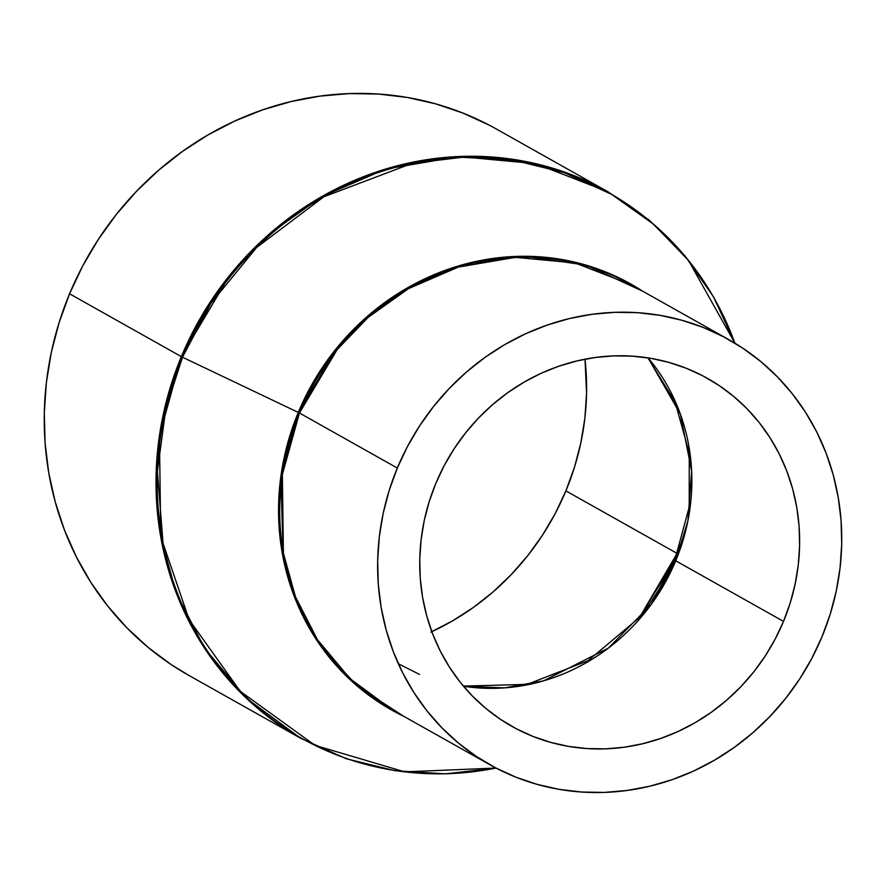 <?xml version="1.0" encoding="UTF-8"?>
<svg xmlns="http://www.w3.org/2000/svg" width="886" height="886" viewBox="0 0 886 886"><rect width="100%" height="100%" fill="white"/><g stroke="black" fill="none" stroke-linecap="round" stroke-linejoin="round"><path stroke-width="1.33" d="M639.648 617.265L677.081 553.396A256.364 239.973 -60.7 0 1 639.648 617.265M665.065 580.474A200.712 187.876 -60.7 0 1 658.176 592.18M675.73 560.794L687.901 520.813L691.645 471.13L680.426 414.249L648.087 357.889A199.594 186.824 119.3 0 1 675.73 560.794L783.512 621.396A199.594 186.824 -60.7 0 1 511.875 726.343A199.594 186.824 -60.7 0 1 435.857 483.335L444.196 465.626L454.141 448.748L465.582 432.866L478.407 418.148L492.494 404.714L507.722 392.697L523.925 382.22L540.947 373.383L558.634 366.272L576.819 360.956L595.314 357.479L613.954 355.873L632.549 356.172L650.922 358.354L668.897 362.396L686.307 368.277L702.975 375.93L718.745 385.288L733.475 396.241L746.998 408.712L759.202 422.556L769.967 437.651L779.193 453.853L786.779 471.009L792.671 488.939L796.791 507.49L799.106 526.461L799.604 545.687L798.275 564.98L795.119 584.151L790.19 603.012L783.512 621.396L775.161 639.105L765.227 655.983L753.787 671.854L740.962 686.584L726.863 700.018L711.646 712.034L695.444 722.5L678.421 731.338L660.723 738.448L642.549 743.775L624.043 747.252L605.415 748.847L586.82 748.559L568.447 746.377L550.461 742.324L533.051 736.443L516.383 728.79L500.612 719.443L485.893 708.479L472.371 696.019L460.166 682.176L449.39 667.069L440.176 650.867L432.578 633.723L426.698 615.781L422.578 597.242L420.252 578.259L419.765 559.033L421.094 539.74L424.239 520.58L429.178 501.709L435.857 483.335A199.594 186.824 -60.7 0 1 707.493 378.388A199.594 186.824 -60.7 0 1 783.512 621.396L675.73 560.794A17.421 0.764 -157.4 0 1 674.822 560.129A17.421 0.764 22.6 0 0 675.73 560.794A199.594 186.824 119.3 0 1 463.489 686.24L504.555 687.879L543.672 680.813L608.416 648.076L651.343 604.23L675.73 560.794M397.327 468.041A243.827 228.234 -60.7 0 1 729.167 339.825A243.827 228.234 -60.7 0 1 822.042 636.691A243.827 228.234 -60.7 0 1 490.191 764.906A243.827 228.234 -60.7 0 1 397.327 468.041L299.435 412.998L397.327 468.041L389.175 490.49L383.14 513.526L379.297 536.949L377.669 560.517L378.267 584.007L381.102 607.187L386.141 629.846L393.329 651.753L402.598 672.707L413.873 692.498L427.019 710.937L441.937 727.86L458.461 743.088L476.446 756.478L495.706 767.896L516.073 777.243L537.337 784.431L559.299 789.382L581.748 792.04L604.462 792.405L627.233 790.445L649.826 786.192L672.042 779.702L693.649 771.008L714.448 760.21L734.25 747.419L752.834 732.744L770.056 716.331L785.727 698.345L799.704 678.942L811.842 658.331L822.042 636.691L830.193 614.242L836.229 591.195L840.072 567.782L841.7 544.214L841.091 520.724L838.256 497.544L833.228 474.885L826.04 452.979L816.759 432.025L805.496 412.234L792.35 393.783L777.432 376.871L760.908 361.643L742.922 348.253L723.663 336.824L703.296 327.477L682.032 320.3L660.07 315.35L637.621 312.68L614.906 312.326L592.136 314.286L569.532 318.528L547.326 325.029L525.719 333.723L504.909 344.51L485.118 357.313L466.523 371.987L449.313 388.4L433.642 406.386L419.665 425.789L407.527 446.4L397.327 468.041M631.275 284.783A243.827 228.234 119.3 0 0 299.435 412.998L282.368 474.564L283.409 553.263L295.426 596.677L317.398 639.659L349.992 678.676L392.299 709.874A243.827 228.234 119.3 0 1 299.435 412.998L298.283 412.422L299.435 412.998L337.201 349.538L368.089 317.421L408.524 288.615L458.306 267.107L515.264 257.361L574.925 262.898L631.275 284.783L729.167 339.825M403.617 716.231L357.767 686.506L321.806 647.533L297.131 603.532L283.276 558.501L280.862 476.402L298.283 412.422A244.27 228.654 -60.7 0 1 642.594 291.151L586.089 265.158L524.767 256.287L465.283 264.039L412.843 284.882L370.171 313.998L337.655 346.958L298.283 412.422L182.505 357.224L298.283 412.422A244.27 228.654 -60.7 0 0 403.617 716.231M734.882 343.148A313.046 293.022 119.3 0 0 464.629 157.221A313.046 293.022 119.3 0 0 182.505 357.224L210.946 303.344L256.741 247.382L323.877 196.77L412.234 163.334L462.182 157.298L513.625 160.2L564.238 172.626L611.584 194.333L653.525 224.191L688.466 260.395L734.882 343.148M189.227 675.619L171.297 664.644L148.172 647.433L126.931 627.853L107.76 606.102L90.848 582.39L76.362 556.94L64.434 530.005L55.198 501.83L48.719 472.703L45.075 442.9L44.3 412.699L46.393 382.398L51.344 352.285L59.096 322.659L69.573 293.798A313.489 293.443 119.3 0 1 496.238 128.946L608.017 191.797L535.565 163.644L458.859 156.534L385.631 169.071L321.618 196.714L269.632 233.749L229.917 275.037L181.353 356.637L182.505 357.224L181.353 356.637A313.489 293.443 -60.7 0 1 608.017 191.797L649.172 220.116L684.69 255.5L713.562 296.932L734.959 343.192M496.082 768.096L445.448 773.866L395.045 770.72L346.348 758.77L300.764 738.326A313.489 293.443 -60.7 0 1 181.353 356.637L159.414 435.79L160.754 536.971L176.203 592.789L204.456 648.054L246.363 698.223L300.764 738.326L188.984 675.486A313.489 293.443 119.3 0 1 69.573 293.798L181.353 356.637L69.573 293.798L82.686 265.977L98.302 239.475L116.265 214.534L136.422 191.398L158.55 170.3L182.461 151.428L207.9 134.982L234.646 121.105L262.433 109.93L290.996 101.58L320.045 96.109L349.317 93.595L378.521 94.06L407.383 97.482L435.624 103.85L462.968 113.087L489.15 125.103M431.814 631.685A256.364 239.973 119.3 0 0 565.888 490.877L677.081 553.396L565.888 490.877A256.364 239.973 119.3 0 0 585.015 359.184L586.554 393.65L584.849 418.425L580.795 443.044L574.46 467.276L565.888 490.877L555.168 513.636L542.398 535.31L527.702 555.699L511.222 574.615L493.125 591.87L473.578 607.309L452.768 620.754L430.895 632.106M680.703 544.237A256.364 239.973 -60.7 0 1 677.081 553.396L680.703 544.237M496.005 768.051L404.714 771.85L314.995 745.347L240.239 691.279L189.183 619.812L163.046 543.306L157.398 471.319L165.815 408.845L182.505 357.224A313.046 293.022 119.3 0 0 217.336 664.843A313.046 293.022 119.3 0 0 496.005 768.051M647.887 357.855L675.11 402.022L689.264 453.078L689.186 507.157L674.822 560.129L653.425 599.39M419.488 674.412L398.335 663.747M490.191 764.906L392.299 709.874M463.356 686.085L527.081 684.38L588.082 660.701L639.315 617.653L674.822 560.129M638.219 288.692L637.61 288.005"/></g></svg>
